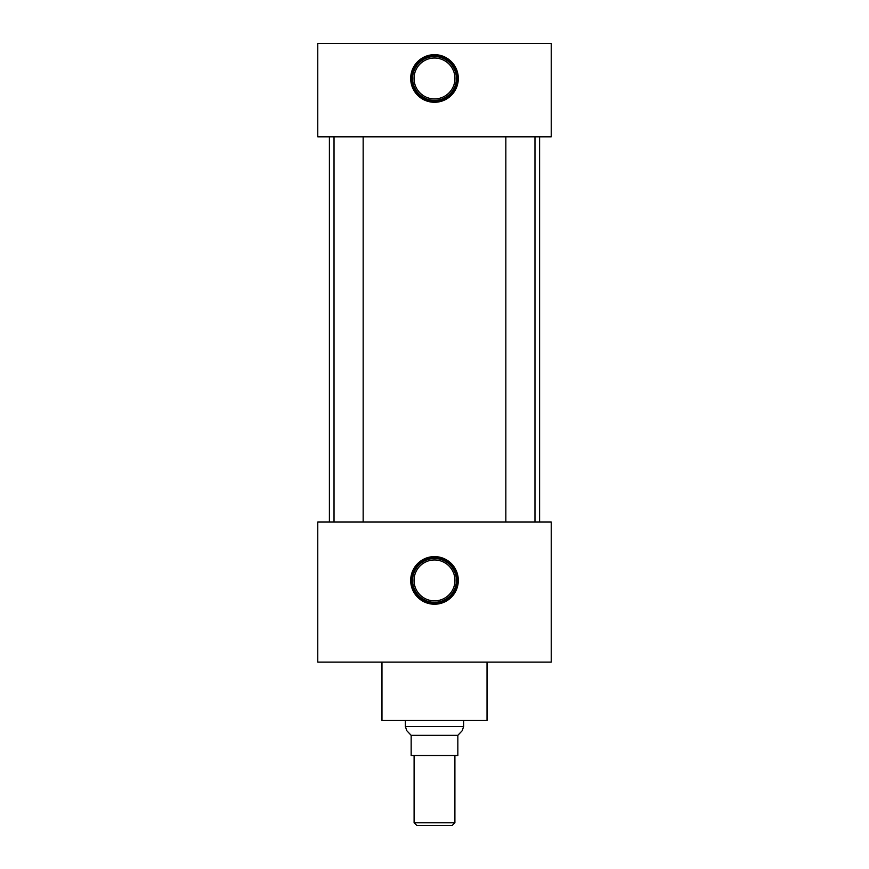 <?xml version="1.0" encoding="UTF-8"?>
<svg xmlns="http://www.w3.org/2000/svg" width="869" height="869" viewBox="0 0 869 869"><rect width="100%" height="100%" fill="white"/><g stroke="black" fill="none" stroke-linecap="round" stroke-linejoin="round"><path stroke-width="1.3" d="M434.5 556.605A23.811 23.811 0 0 0 410.689 580.416A23.811 23.811 0 0 0 434.5 604.227A23.811 23.811 0 0 0 458.311 580.416A23.811 23.811 0 0 0 434.5 556.605M434.5 557.453A22.952 22.952 0 0 0 411.548 580.416A22.952 22.952 0 0 0 434.5 603.368A22.952 22.952 0 0 0 457.452 580.416A22.952 22.952 0 0 0 434.5 557.453M434.5 558.495A21.91 21.91 0 0 0 412.59 580.416A21.91 21.91 0 0 0 434.5 602.326A21.91 21.91 0 0 0 456.41 580.416A21.91 21.91 0 0 0 434.5 558.495M434.5 559.962A20.454 20.454 0 0 0 414.046 580.416A20.454 20.454 0 0 0 434.5 600.87A20.454 20.454 0 0 0 454.954 580.416A20.454 20.454 0 0 0 434.5 559.962M434.5 54.66A23.811 23.811 0 0 0 410.689 78.471A23.811 23.811 0 0 0 434.5 102.281A23.811 23.811 0 0 0 458.311 78.471A23.811 23.811 0 0 0 434.5 54.66M434.5 55.507A22.952 22.952 0 0 0 411.548 78.471A22.952 22.952 0 0 0 434.5 101.423A22.952 22.952 0 0 0 457.452 78.471A22.952 22.952 0 0 0 434.5 55.507M434.5 56.55A21.91 21.91 0 0 0 412.59 78.471A21.91 21.91 0 0 0 434.5 100.38A21.91 21.91 0 0 0 456.41 78.471A21.91 21.91 0 0 0 434.5 56.55M434.5 58.017A20.454 20.454 0 0 0 414.046 78.471A20.454 20.454 0 0 0 434.5 98.925A20.454 20.454 0 0 0 454.954 78.471A20.454 20.454 0 0 0 434.5 58.017M363.155 522.052L363.155 136.835M334.022 522.052L334.022 136.835M534.978 522.052L534.978 136.835M505.845 522.052L505.845 136.835M487.031 662.124L487.031 720.488L381.969 720.488L381.969 662.124M539.606 522.052L539.606 136.835M329.394 522.052L329.394 136.835M551.228 136.835L317.772 136.835L317.772 43.45L551.228 43.45L551.228 136.835M551.228 522.052L317.772 522.052L317.772 662.124L551.228 662.124L551.228 522.052M454.9 822.747L452.108 825.55L416.892 825.55L414.1 822.747L454.9 822.747L454.9 755.509M414.1 822.747L414.1 755.509M463.633 726.43L462.265 730.644L457.844 735.337L411.156 735.337L406.735 730.644L405.367 726.43L463.633 726.43L463.633 720.488M405.367 726.43L405.367 720.488M457.844 735.337L457.844 755.509L411.156 755.509L411.156 735.337"/></g></svg>
